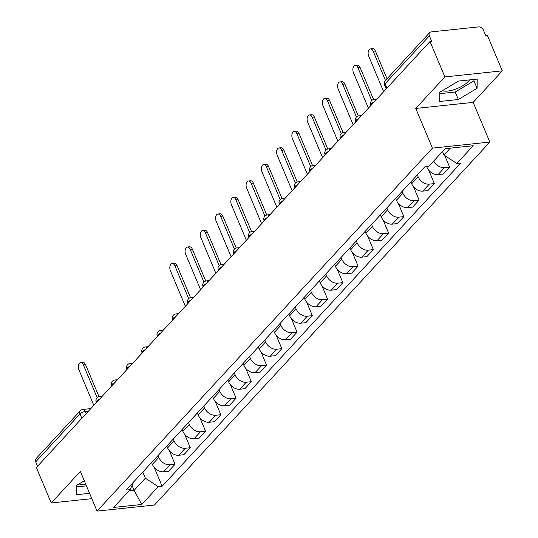 <?xml version="1.0" encoding="UTF-8"?>
<svg xmlns="http://www.w3.org/2000/svg" width="538" height="538" viewBox="0 0 538 538"><rect width="100%" height="100%" fill="white"/><g stroke="black" fill="none" stroke-linecap="round" stroke-linejoin="round"><path stroke-width="0.81" d="M85.71 484.119A16.207 5.999 -22.8 0 1 79.012 483.965M469.56 79.893A16.207 5.999 -22.8 0 1 468.349 81.433A16.207 5.999 -22.8 0 1 442.357 90.72M502.297 70.848L444.892 76.914L430.01 41.507L36.349 467.556L51.231 502.963L80.37 471.423L97.048 511.1L154.453 505.034L489.836 142.059L473.158 102.381L502.297 70.848L487.415 35.441L485.74 35.622L483.42 30.108A4.156 2.993 42.7 0 0 478.578 26.9L431.214 31.903A4.156 2.993 42.7 0 0 429.66 32.643A4.156 2.993 42.7 0 0 429.364 35.817L385.067 83.753A4.156 1.54 157.2 0 0 384.583 85.011L386.217 88.898M444.892 76.914L415.753 108.447L432.431 148.125L97.048 511.1M430.01 41.507L431.678 41.332L429.364 35.817M51.231 502.963L91.823 498.672M37.552 466.258L35.703 461.866A4.156 2.993 -137.3 0 1 35.999 458.692L80.29 410.75A4.156 2.993 42.7 0 0 80.001 413.924L35.703 461.866M151.582 462.539L152.362 464.402A9.556 6.886 42.7 0 0 163.505 471.772L168.609 471.234L175.058 464.247L169.954 464.785A9.556 6.886 -137.3 0 1 158.818 457.414L158.031 455.558M169.43 450.857L175.058 464.247M166.834 446.036L167.614 447.892A9.556 6.886 42.7 0 0 178.757 455.262L183.861 454.724L190.311 447.737L185.206 448.282A9.556 6.886 -137.3 0 1 174.07 440.911L173.29 439.048M184.682 434.348L190.311 447.737M182.086 429.526L182.873 431.382A9.556 6.886 42.7 0 0 194.01 438.752L199.114 438.214L205.57 431.234L200.466 431.772A9.556 6.886 -137.3 0 1 189.322 424.401L188.542 422.538M199.941 417.838L205.57 431.234M197.338 413.016L198.125 414.879A9.556 6.886 42.7 0 0 209.262 422.249L214.366 421.705L220.822 414.724L215.718 415.262A9.556 6.886 -137.3 0 1 204.575 407.891L203.794 406.029M215.193 401.335L220.822 414.724M212.597 396.506L213.378 398.369A9.556 6.886 42.7 0 0 224.514 405.739L229.618 405.201L236.074 398.214L230.97 398.752A9.556 6.886 -137.3 0 1 219.834 391.382L219.047 389.525M230.446 384.825L236.074 398.214M227.85 379.996L228.63 381.859A9.556 6.886 42.7 0 0 239.766 389.23L244.877 388.692L251.327 381.704L246.222 382.242A9.556 6.886 -137.3 0 1 235.086 374.872L234.299 373.016M245.698 368.315L251.327 381.704M243.102 363.493L243.882 365.349A9.556 6.886 42.7 0 0 255.025 372.72L260.13 372.182L266.579 365.194L261.475 365.739A9.556 6.886 -137.3 0 1 250.338 358.369L249.558 356.506M260.95 351.805L266.579 365.194M258.354 346.983L259.134 348.839A9.556 6.886 42.7 0 0 270.278 356.21L275.382 355.672L281.838 348.691L276.727 349.229A9.556 6.886 -137.3 0 1 265.59 341.859L264.81 339.996M276.202 335.295L281.838 348.691M273.607 330.473L274.393 332.336A9.556 6.886 42.7 0 0 285.53 339.707L290.634 339.162L297.09 332.181L291.986 332.719A9.556 6.886 -137.3 0 1 280.843 325.349L280.063 323.486M291.462 318.792L297.09 332.181M288.866 313.963L289.646 315.826A9.556 6.886 42.7 0 0 300.782 323.197L305.887 322.659L312.343 315.671L307.238 316.209A9.556 6.886 -137.3 0 1 296.095 308.839L295.315 306.983M306.714 302.282L312.343 315.671M304.118 297.453L304.898 299.316A9.556 6.886 42.7 0 0 316.035 306.687L321.139 306.149L327.595 299.162L322.491 299.7A9.556 6.886 -137.3 0 1 311.354 292.329L310.567 290.473M321.966 285.772L327.595 299.162M319.37 280.944L320.15 282.806A9.556 6.886 42.7 0 0 331.294 290.177L336.398 289.639L342.847 282.652L337.743 283.196A9.556 6.886 -137.3 0 1 326.606 275.826L325.826 273.963M337.218 269.262L342.847 282.652M334.623 264.44L335.403 266.297A9.556 6.886 42.7 0 0 346.546 273.667L351.65 273.129L358.1 266.149L352.995 266.687A9.556 6.886 -137.3 0 1 341.859 259.316L341.079 257.453M352.471 252.752L358.1 266.149M349.875 247.931L350.662 249.793A9.556 6.886 42.7 0 0 361.798 257.164L366.903 256.619L373.359 249.639L368.254 250.177A9.556 6.886 -137.3 0 1 357.111 242.806L356.331 240.943M367.73 236.249L373.359 249.639M365.127 231.421L365.914 233.284A9.556 6.886 42.7 0 0 377.051 240.654L382.155 240.116L388.611 233.129L383.507 233.667A9.556 6.886 -137.3 0 1 372.363 226.296L371.583 224.433M382.982 219.739L388.611 233.129M380.386 214.911L381.166 216.774A9.556 6.886 42.7 0 0 392.303 224.144L397.407 223.606L403.863 216.619L398.759 217.157A9.556 6.886 -137.3 0 1 387.622 209.786L386.835 207.93M398.234 203.23L403.863 216.619M395.638 198.401L396.419 200.264A9.556 6.886 42.7 0 0 407.562 207.634L412.666 207.096L419.115 200.109L414.011 200.654A9.556 6.886 -137.3 0 1 402.875 193.283L402.088 191.42M413.487 186.72L419.115 200.109M410.891 181.898L411.671 183.754A9.556 6.886 42.7 0 0 422.814 191.124L427.918 190.586L434.368 183.606L429.263 184.144A9.556 6.886 -137.3 0 1 418.127 176.773L417.347 174.911M428.739 170.21L434.368 183.606M426.688 166.686L426.93 167.244A9.556 6.886 42.7 0 0 438.066 174.621L443.171 174.077L449.627 167.096L444.522 167.634A9.556 6.886 -137.3 0 1 433.729 161.017M444.765 155.529L449.627 167.096M132.059 485.471L134.11 490.367L145.354 478.195L142.778 472.068M145.354 478.195L158.192 486.688L141.763 504.469L113.646 507.435L130.075 489.661L133.801 481.786M158.192 486.688L162.126 486.271L460.743 163.088L456.809 163.498L473.238 145.724L445.121 148.69L428.692 166.471L424.758 166.888L126.141 490.071L130.075 489.661M489.836 142.059L432.431 148.125M84.311 480.797L76.443 485.498L76.329 494.725L89.577 493.326M473.158 102.381L415.753 108.447M458.551 81.056L439.788 92.254L439.68 101.48L458.329 99.51L477.085 88.313L477.199 79.086L458.551 81.056M442.505 151.521L443.978 155.011L450.319 148.145M128.912 490.912L134.11 490.367L141.763 504.469M154.177 467.367L162.126 486.271M456.809 163.498L443.978 155.011M76.423 486.91L86.436 485.854M439.775 93.666L455.188 92.038L473.944 80.841L473.965 79.429M473.944 80.841L477.085 88.313M455.188 92.038L458.329 99.51M97.156 397.683L83.37 364.899A4.781 2.804 -96 0 0 80.619 362.585L82.798 362.356A4.781 2.804 84 0 1 85.549 364.67L98.979 396.62M80.619 362.585A4.781 2.804 -96 0 0 78.878 369.767L93.827 405.343M188.677 298.63L174.897 265.853A4.781 2.804 -96 0 0 172.14 263.533L174.319 263.304A4.781 2.804 84 0 1 177.069 265.617L190.499 297.568M172.14 263.533A4.781 2.804 -96 0 0 170.398 270.722L185.348 306.29M203.929 282.127L190.149 249.343A4.781 2.804 -96 0 0 187.399 247.023L189.571 246.794A4.781 2.804 84 0 1 192.322 249.114L205.751 281.058M187.399 247.023A4.781 2.804 -96 0 0 185.65 254.212L200.607 289.787M219.181 265.617L205.402 232.833A4.781 2.804 -96 0 0 202.651 230.513L204.823 230.284A4.781 2.804 84 0 1 207.574 232.604L221.004 264.548M202.651 230.513A4.781 2.804 -96 0 0 200.903 237.702L215.859 273.277M234.434 249.107L220.654 216.323A4.781 2.804 -96 0 0 217.903 214.01L220.082 213.774A4.781 2.804 84 0 1 222.833 216.094L236.256 248.038M217.903 214.01A4.781 2.804 -96 0 0 216.155 221.192L231.111 256.767M249.686 232.598L235.906 199.813A4.781 2.804 -96 0 0 233.156 197.5L235.335 197.271A4.781 2.804 84 0 1 238.085 199.585L251.515 231.535M233.156 197.5A4.781 2.804 -96 0 0 231.407 204.682L246.364 240.257M264.945 216.088L251.159 183.31A4.781 2.804 -96 0 0 248.408 180.99L250.587 180.761A4.781 2.804 84 0 1 253.337 183.075L266.767 215.025M248.408 180.99A4.781 2.804 -96 0 0 246.666 188.172L261.616 223.747M280.197 199.585L266.418 166.8A4.781 2.804 -96 0 0 263.667 164.48L265.839 164.251A4.781 2.804 84 0 1 268.59 166.572L282.02 198.515M263.667 164.48A4.781 2.804 -96 0 0 261.919 171.669L276.875 207.244M295.449 183.075L281.67 150.29A4.781 2.804 -96 0 0 278.919 147.97L281.092 147.742A4.781 2.804 84 0 1 283.842 150.062L297.272 182.005M278.919 147.97A4.781 2.804 -96 0 0 277.171 155.159L292.127 190.734M310.702 166.565L296.922 133.78A4.781 2.804 -96 0 0 294.172 131.46L296.344 131.232A4.781 2.804 84 0 1 299.101 133.552L312.524 165.496M294.172 131.46A4.781 2.804 -96 0 0 292.423 138.649L307.38 174.225M325.954 150.055L312.174 117.271A4.781 2.804 -96 0 0 309.424 114.957L311.603 114.728A4.781 2.804 84 0 1 314.353 117.042L327.783 148.992M309.424 114.957A4.781 2.804 -96 0 0 307.675 122.139L322.632 157.715M341.213 133.545L327.427 100.767A4.781 2.804 -96 0 0 324.676 98.447L326.855 98.219A4.781 2.804 84 0 1 329.606 100.532L343.036 132.482M324.676 98.447A4.781 2.804 -96 0 0 322.935 105.63L337.884 141.205M356.465 117.042L342.686 84.258A4.781 2.804 -96 0 0 339.935 81.937L342.107 81.709A4.781 2.804 84 0 1 344.858 84.029L358.288 115.973M339.935 81.937A4.781 2.804 -96 0 0 338.187 89.126L353.136 124.702M371.718 100.532L357.938 67.748A4.781 2.804 -96 0 0 355.188 65.428L357.36 65.199A4.781 2.804 84 0 1 360.11 67.519L373.54 99.463M355.188 65.428A4.781 2.804 -96 0 0 353.439 72.617L368.395 108.192M385.477 80.458L373.19 51.238A4.781 2.804 -96 0 0 370.44 48.918L372.612 48.689A4.781 2.804 84 0 1 375.363 51.009L387.037 78.77M370.44 48.918A4.781 2.804 -96 0 0 368.691 56.107L383.648 91.682M374.071 102.045A4.156 1.54 157.2 0 0 371.307 103.821A4.156 1.54 157.2 0 0 370.83 105.078L370.964 105.408M358.819 118.555A4.156 1.54 157.2 0 0 356.055 120.33A4.156 1.54 157.2 0 0 355.571 121.588L355.712 121.918M343.567 135.058A4.156 1.54 157.2 0 0 340.803 136.84A4.156 1.54 157.2 0 0 340.319 138.091L340.46 138.421M328.315 151.568A4.156 1.54 157.2 0 0 325.551 153.343A4.156 1.54 157.2 0 0 325.066 154.601L325.208 154.931M313.055 168.078A4.156 1.54 157.2 0 0 310.298 169.853A4.156 1.54 157.2 0 0 309.814 171.111L309.949 171.44M297.803 184.588A4.156 1.54 157.2 0 0 295.046 186.363A4.156 1.54 157.2 0 0 294.562 187.621L294.696 187.95M282.551 201.098A4.156 1.54 157.2 0 0 279.787 202.873A4.156 1.54 157.2 0 0 279.309 204.131L279.444 204.46M267.299 217.601A4.156 1.54 157.2 0 0 264.535 219.383A4.156 1.54 157.2 0 0 264.05 220.634L264.192 220.963M252.046 234.111A4.156 1.54 157.2 0 0 249.282 235.886A4.156 1.54 157.2 0 0 248.798 237.144L248.939 237.473M236.794 250.621A4.156 1.54 157.2 0 0 234.03 252.396A4.156 1.54 157.2 0 0 233.546 253.654L233.687 253.983M221.535 267.13A4.156 1.54 157.2 0 0 218.778 268.906A4.156 1.54 157.2 0 0 218.294 270.163L218.428 270.493M206.283 283.64A4.156 1.54 157.2 0 0 203.519 285.416A4.156 1.54 157.2 0 0 203.041 286.673L203.176 287.003M191.03 300.143A4.156 1.54 157.2 0 0 188.266 301.926A4.156 1.54 157.2 0 0 187.782 303.176L187.923 303.506M175.778 316.653A4.156 1.54 157.2 0 0 173.014 318.429A4.156 1.54 157.2 0 0 172.53 319.686L172.671 320.016M160.526 333.163A4.156 1.54 157.2 0 0 157.762 334.939A4.156 1.54 157.2 0 0 157.278 336.196L157.419 336.526M145.267 349.673A4.156 1.54 157.2 0 0 142.509 351.449A4.156 1.54 157.2 0 0 142.025 352.706L142.16 353.036M130.014 366.183A4.156 1.54 157.2 0 0 127.257 367.958A4.156 1.54 157.2 0 0 126.773 369.216L126.907 369.545M114.762 382.686A4.156 1.54 157.2 0 0 111.998 384.468A4.156 1.54 157.2 0 0 111.514 385.726L111.655 386.049M99.51 399.196A4.156 1.54 157.2 0 0 96.746 400.971A4.156 1.54 157.2 0 0 96.262 402.229L96.403 402.558M88.494 411.119L85.3 411.456A4.156 1.54 157.2 0 0 80.001 413.924L81.843 418.315M86.201 413.601L85.3 411.456A4.156 2.434 84 0 0 82.906 409.438A4.156 4.156 0 0 0 80.29 410.75M427.528 166.592L426.93 167.244M418.127 176.773L411.671 183.754M402.875 193.283L396.419 200.264M387.622 209.786L381.166 216.774M372.363 226.296L365.914 233.284M357.111 242.806L350.662 249.793M341.859 259.316L335.403 266.297M326.606 275.826L320.15 282.806M311.354 292.329L304.898 299.316M296.095 308.839L289.646 315.826M280.843 325.349L274.393 332.336M265.59 341.859L259.134 348.839M250.338 358.369L243.882 365.349M235.086 374.872L228.63 381.859M219.834 391.382L213.378 398.369M204.575 407.891L198.125 414.879M189.322 424.401L182.873 431.382M174.07 440.911L167.614 447.892M158.818 457.414L152.362 464.402M429.263 184.144L422.814 191.124M414.011 200.654L407.562 207.634M398.759 217.157L392.303 224.144M383.507 233.667L377.051 240.654M368.254 250.177L361.798 257.164M352.995 266.687L346.546 273.667M337.743 283.196L331.294 290.177M322.491 299.7L316.035 306.687M307.238 316.209L300.782 323.197M291.986 332.719L285.53 339.707M276.727 349.229L270.278 356.21M261.475 365.739L255.025 372.72M246.222 382.242L239.766 389.23M230.97 398.752L224.514 405.739M215.718 415.262L209.262 422.249M200.466 431.772L194.01 438.752M185.206 448.282L178.757 455.262M169.954 464.785L163.505 471.772M444.522 167.634L438.066 174.621M101.292 397.266A4.156 2.434 -96 0 0 99.658 396.486A4.156 4.156 0 0 0 96.262 402.229M116.551 380.756A4.156 2.434 -96 0 0 114.91 379.983A4.156 4.156 0 0 0 111.514 385.726M131.803 364.246A4.156 2.434 -96 0 0 130.162 363.473A4.156 4.156 0 0 0 126.773 369.216M147.056 347.736A4.156 2.434 -96 0 0 145.421 346.963A4.156 4.156 0 0 0 142.025 352.706M162.308 331.233A4.156 2.434 -96 0 0 160.674 330.453A4.156 4.156 0 0 0 157.278 336.196M177.56 314.723A4.156 2.434 -96 0 0 175.926 313.943A4.156 4.156 0 0 0 172.53 319.686M192.819 298.213A4.156 2.434 -96 0 0 191.178 297.44A4.156 4.156 0 0 0 187.782 303.176M208.071 281.704A4.156 2.434 -96 0 0 206.431 280.93A4.156 4.156 0 0 0 203.041 286.673M223.324 265.194A4.156 2.434 -96 0 0 221.683 264.42A4.156 4.156 0 0 0 218.294 270.163M238.576 248.691A4.156 2.434 -96 0 0 236.942 247.91A4.156 4.156 0 0 0 233.546 253.654M253.828 232.181A4.156 2.434 -96 0 0 252.194 231.401A4.156 4.156 0 0 0 248.798 237.144M269.081 215.671A4.156 2.434 -96 0 0 267.447 214.897A4.156 4.156 0 0 0 264.05 220.634M284.34 199.161A4.156 2.434 -96 0 0 282.699 198.387A4.156 4.156 0 0 0 279.309 204.131M299.592 182.651A4.156 2.434 -96 0 0 297.951 181.878A4.156 4.156 0 0 0 294.562 187.621M314.844 166.148A4.156 2.434 -96 0 0 313.21 165.368A4.156 4.156 0 0 0 309.814 171.111M330.097 149.638A4.156 2.434 -96 0 0 328.462 148.858A4.156 4.156 0 0 0 325.066 154.601M345.349 133.128A4.156 2.434 -96 0 0 343.715 132.355A4.156 4.156 0 0 0 340.319 138.091M360.608 116.618A4.156 2.434 -96 0 0 358.967 115.845A4.156 4.156 0 0 0 355.571 121.588M375.86 100.108A4.156 2.434 -96 0 0 374.219 99.335A4.156 4.156 0 0 0 370.83 105.078M386.916 88.145L385.067 83.753A4.156 2.993 42.7 0 1 385.363 80.579A4.156 4.156 0 0 0 384.583 85.011M83.37 364.899L85.549 364.67M174.897 265.853L177.069 265.617M190.149 249.343L192.322 249.114M205.402 232.833L207.574 232.604M220.654 216.323L222.833 216.094M235.906 199.813L238.085 199.585M251.159 183.31L253.337 183.075M266.418 166.8L268.59 166.572M281.67 150.29L283.842 150.062M296.922 133.78L299.101 133.552M312.174 117.271L314.353 117.042M327.427 100.767L329.606 100.532M342.686 84.258L344.858 84.029M357.938 67.748L360.11 67.519M373.19 51.238L375.363 51.009M102.267 396.21L99.658 396.486M117.519 379.707L114.91 379.983M132.772 363.197L130.162 363.473M148.031 346.687L145.421 346.963M163.283 330.177L160.674 330.453M178.535 313.667L175.926 313.943M193.788 297.164L191.178 297.44M209.04 280.654L206.431 280.93M224.292 264.145L221.683 264.42M239.551 247.635L236.942 247.91M254.804 231.125L252.194 231.401M270.056 214.622L267.447 214.897M285.308 198.112L282.699 198.387M300.56 181.602L297.951 181.878M315.819 165.092L313.21 165.368M331.072 148.582L328.462 148.858M346.324 132.079L343.715 132.355M361.576 115.569L358.967 115.845M376.829 99.059L374.219 99.335M385.363 80.579L429.66 32.643M82.906 409.438L90.821 408.604"/></g></svg>
